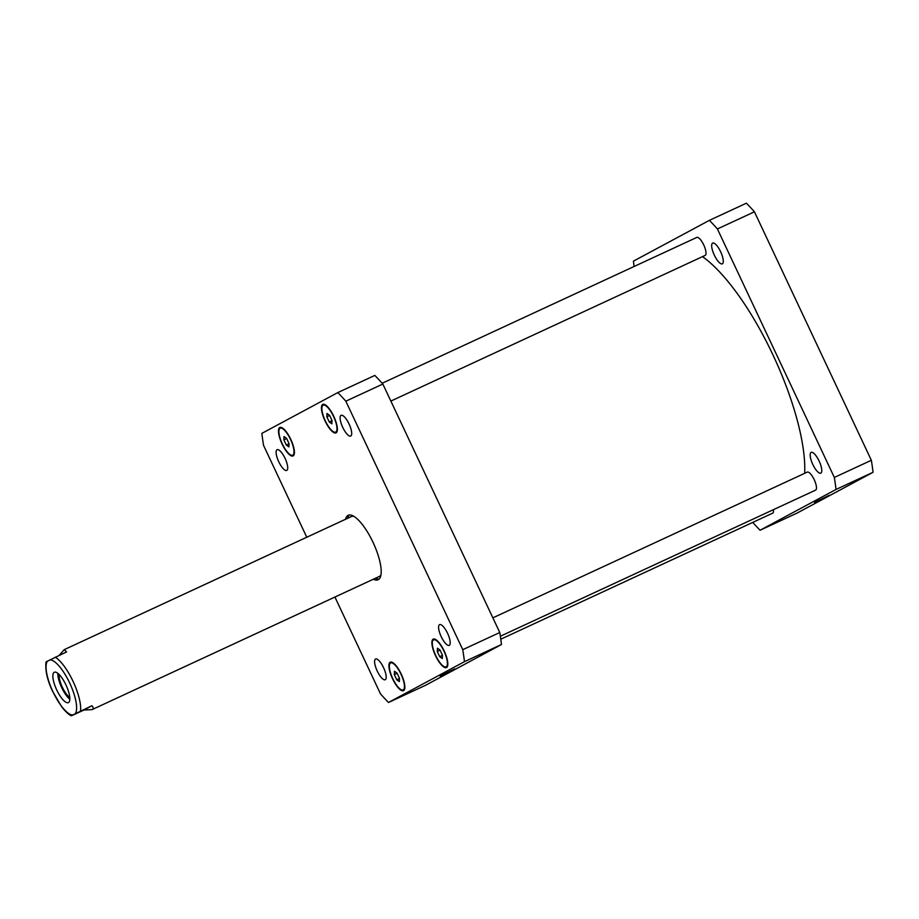 <?xml version="1.0" encoding="UTF-8"?>
<svg xmlns="http://www.w3.org/2000/svg" width="919" height="919" viewBox="0 0 919 919"><rect width="100%" height="100%" fill="white"/><g stroke="black" fill="none" stroke-linecap="round" stroke-linejoin="round"><path stroke-width="1.38" d="M59.172 655.362L64.227 649.653L66.616 651.904L47.443 661.175C45.732 662.059 45.663 662.151 47.248 661.473M91.934 705.723C93.554 707.584 93.577 708.882 92.026 709.629L83.962 710.008L72.578 715.292C70.993 715.97 71.05 715.878 72.773 714.993L91.934 705.723L83.962 710.008M72.578 715.292C70.993 715.97 71.05 715.878 72.773 714.993A30.074 9.431 -114.9 0 1 53.015 691.892A30.074 9.431 -114.9 0 1 47.443 661.175M68.454 702.564A16.726 5.25 65.1 0 1 68.374 702.61A16.726 5.25 65.1 0 1 56.576 689.629A16.726 5.25 65.1 0 1 54.301 672.249A16.726 5.25 65.1 0 1 66.03 685.08A16.726 5.25 65.1 0 1 68.454 702.564M57.828 673.34A16.726 5.25 -114.9 0 0 69.821 699.21M59.115 674.489A14.29 4.48 -114.9 0 0 62.251 686.998A14.29 4.48 -114.9 0 0 69.775 697.487M379.076 579.085A35.531 11.143 65.1 0 1 375.48 578.246M347.681 518.27A35.531 11.143 65.1 0 1 349.369 514.985M345.544 519.258A35.531 11.143 65.1 0 1 348.025 515.387A35.531 11.143 65.1 0 1 348.209 515.295A35.531 11.143 65.1 0 1 373.263 542.842A35.531 11.143 65.1 0 1 378.1 579.763A35.531 11.143 65.1 0 1 373.344 579.234M351.219 516.639A33.05 10.362 65.1 0 1 351.391 516.558A33.05 10.362 65.1 0 1 353.918 516.352M380.971 574.731A33.05 10.362 65.1 0 1 379.191 576.523L92.026 709.629M440.132 675.993L454.733 668.894L440.132 675.993M814.556 502.44L829.156 495.341L814.556 502.44M382.155 383.257L696.82 237.412A9.914 3.113 65.1 0 1 703.77 245.017A9.914 3.113 65.1 0 1 705.218 255.367A9.914 3.113 65.1 0 1 705.16 255.402L390.862 401.075M773.419 509.666A9.914 3.113 65.1 0 1 772.695 513.158A9.914 3.113 65.1 0 1 772.638 513.181L500.786 639.199M492.871 617.844L807.273 472.113A9.914 3.113 65.1 0 1 814.223 479.718A9.914 3.113 65.1 0 1 815.658 490.08A9.914 3.113 65.1 0 1 815.612 490.114L500.361 636.235M811.109 452.424A11.43 3.584 65.1 0 1 811.167 452.389A11.43 3.584 65.1 0 1 819.185 461.154A11.43 3.584 65.1 0 1 820.839 473.101A11.43 3.584 65.1 0 1 820.782 473.136A11.43 3.584 65.1 0 1 812.764 464.359A11.43 3.584 65.1 0 1 811.109 452.424M712.616 243.121A11.43 3.584 65.1 0 1 712.684 243.087A11.43 3.584 65.1 0 1 720.691 251.863A11.43 3.584 65.1 0 1 722.357 263.799A11.43 3.584 65.1 0 1 722.3 263.833A11.43 3.584 65.1 0 1 714.281 255.068A11.43 3.584 65.1 0 1 712.616 243.121M709.411 220.342L746.423 203.191A202.433 63.457 65.1 0 1 754.43 211.807L871.35 460.281A202.433 63.457 65.1 0 1 873.05 472.286L797.072 513.089L760.059 530.252L836.037 489.448A202.433 63.457 -114.9 0 0 834.337 477.443L717.406 228.957A202.433 63.457 -114.9 0 0 709.411 220.342L633.432 261.145A202.433 63.457 -114.9 0 0 634.121 266.476M752.753 522.406A202.433 63.457 -114.9 0 0 760.059 530.252M804.676 473.319A137.976 43.262 -114.9 0 0 772.753 354.481A137.976 43.262 -114.9 0 0 702.507 256.631M717.406 228.957L754.43 211.807M834.337 477.443L871.35 460.281M836.037 489.448L873.05 472.286M449.265 645.333A11.43 3.584 65.1 0 1 449.207 645.368A11.43 3.584 65.1 0 1 441.143 636.499A11.43 3.584 65.1 0 1 439.592 624.621A11.43 3.584 65.1 0 1 447.599 633.386A11.43 3.584 65.1 0 1 449.265 645.333M385.268 679.704A11.43 3.584 65.1 0 1 385.21 679.727A11.43 3.584 65.1 0 1 377.146 670.87A11.43 3.584 65.1 0 1 375.595 658.992A11.43 3.584 65.1 0 1 383.602 667.757A11.43 3.584 65.1 0 1 385.268 679.704M286.774 470.402A11.43 3.584 65.1 0 1 286.717 470.436A11.43 3.584 65.1 0 1 278.664 461.568A11.43 3.584 65.1 0 1 277.101 449.69A11.43 3.584 65.1 0 1 285.12 458.466A11.43 3.584 65.1 0 1 286.774 470.402M350.771 436.031A11.43 3.584 65.1 0 1 350.713 436.065A11.43 3.584 65.1 0 1 342.661 427.197A11.43 3.584 65.1 0 1 341.098 415.319A11.43 3.584 65.1 0 1 349.117 424.096A11.43 3.584 65.1 0 1 350.771 436.031M289.037 443.567L288.888 446.887L286.291 445.037L283.856 439.856L284.005 436.536L286.602 438.386L289.037 443.567M283.856 439.856L286.682 438.547M286.291 445.037L289.025 443.774M399.478 678.279L399.328 681.599L396.744 679.75L394.308 674.569L394.458 671.249L397.042 673.099L399.478 678.279M394.308 674.569L397.123 673.259M396.744 679.75L399.478 678.486M442.453 655.201L442.303 658.521L439.707 656.671L437.272 651.491L437.421 648.171L440.017 650.02L442.453 655.201M437.272 651.491L440.098 650.181M439.707 656.671L442.441 655.408M332 420.488L331.851 423.808L329.266 421.959L326.831 416.778L326.98 413.458L329.565 415.308L332 420.488M326.831 416.778L329.645 415.468M329.266 421.959L332 420.695M292.782 455.169A14.876 4.664 -114.9 0 0 290.622 439.627A14.876 4.664 -114.9 0 0 280.192 428.22A14.876 4.664 -114.9 0 0 282.213 443.67A14.876 4.664 -114.9 0 0 292.702 455.204A14.876 4.664 -114.9 0 0 292.782 455.169M293.127 455.916A15.703 4.917 65.1 0 1 293.046 455.95A15.703 4.917 65.1 0 1 281.984 443.785A15.703 4.917 65.1 0 1 279.847 427.473A15.703 4.917 65.1 0 1 290.852 439.512A15.703 4.917 65.1 0 1 293.127 455.916M403.223 689.882A14.876 4.664 -114.9 0 0 401.063 674.339A14.876 4.664 -114.9 0 0 390.644 662.932A14.876 4.664 -114.9 0 0 392.666 678.383A14.876 4.664 -114.9 0 0 403.142 689.916A14.876 4.664 -114.9 0 0 403.223 689.882M403.579 690.629A15.703 4.917 65.1 0 1 403.498 690.663A15.703 4.917 65.1 0 1 392.424 678.498A15.703 4.917 65.1 0 1 390.288 662.174A15.703 4.917 65.1 0 1 401.293 674.224A15.703 4.917 65.1 0 1 403.579 690.629M446.197 666.803A14.876 4.664 -114.9 0 0 444.038 651.261A14.876 4.664 -114.9 0 0 433.607 639.854A14.876 4.664 -114.9 0 0 435.629 655.304A14.876 4.664 -114.9 0 0 446.117 666.838A14.876 4.664 -114.9 0 0 446.197 666.803M446.542 667.55A15.703 4.917 65.1 0 1 446.462 667.585A15.703 4.917 65.1 0 1 435.399 655.419A15.703 4.917 65.1 0 1 433.263 639.107A15.703 4.917 65.1 0 1 444.268 651.146A15.703 4.917 65.1 0 1 446.542 667.55M335.745 432.091A14.876 4.664 -114.9 0 0 333.586 416.548A14.876 4.664 -114.9 0 0 323.166 405.141A14.876 4.664 -114.9 0 0 325.188 420.592A14.876 4.664 -114.9 0 0 335.665 432.125A14.876 4.664 -114.9 0 0 335.745 432.091M336.101 432.838A15.703 4.917 65.1 0 1 336.021 432.872A15.703 4.917 65.1 0 1 324.947 420.707A15.703 4.917 65.1 0 1 322.81 404.394A15.703 4.917 65.1 0 1 333.815 416.433A15.703 4.917 65.1 0 1 336.101 432.838M306.774 537.236L263.558 445.382A202.433 63.457 65.1 0 1 261.858 433.377L337.824 392.574A202.433 63.457 65.1 0 1 345.831 401.189L462.762 649.676A202.433 63.457 65.1 0 1 464.451 661.68L388.484 702.484A202.433 63.457 65.1 0 1 380.477 693.856L334.918 597.04M388.484 702.484L425.497 685.321L501.475 644.518A202.433 63.457 -114.9 0 0 499.775 632.513L382.844 384.039A202.433 63.457 -114.9 0 0 374.849 375.423L337.824 392.574M382.844 384.039L345.831 401.189M499.775 632.513L462.762 649.676M501.475 644.518L464.451 661.68M75.232 713.672A30.074 9.431 -114.9 0 0 69.66 682.955A30.074 9.431 -114.9 0 0 49.902 659.853M80.55 711.007A33.05 10.362 -114.9 0 0 73.038 681.324A33.05 10.362 -114.9 0 0 55.22 657.188M46.019 661.99C45.1 670.365 47.294 680.14 52.578 691.318L61.699 706.837C68.167 714.936 71.268 715.752 71.349 715.809M351.391 516.558L64.227 649.653M292.702 455.204L294.126 454.537M280.192 428.22L281.628 427.553M403.142 689.916L404.578 689.25M390.644 662.932L392.068 662.266M446.117 666.838L447.542 666.172M433.607 639.854L435.043 639.187M335.665 432.125L337.101 431.471M323.166 405.141L324.591 404.475"/></g></svg>
